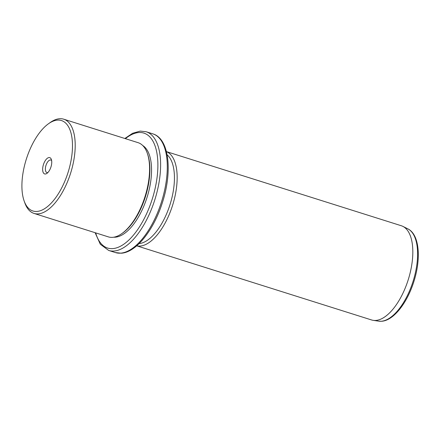 <?xml version="1.0" encoding="UTF-8"?>
<svg xmlns="http://www.w3.org/2000/svg" width="440" height="440" viewBox="0 0 440 440"><rect width="100%" height="100%" fill="white"/><g stroke="black" fill="none" stroke-linecap="round" stroke-linejoin="round"><path stroke-width="0.66" d="M47.883 172.541A6.567 3.03 107.5 0 1 46.893 172.568A6.567 3.03 107.5 0 1 45.408 169.928A6.567 3.03 -72.5 0 1 46.998 162.982A6.567 3.03 -72.5 0 1 50.842 160.039A6.567 3.03 -72.5 0 1 51.645 160.633M36.988 211.442A47.421 21.896 -72.5 0 0 70.34 163.977A47.421 21.896 -72.5 0 0 57.404 120.115A47.421 21.896 -72.5 0 0 48.516 123.734A47.421 21.896 -72.5 0 0 24.14 200.959A47.421 21.896 -72.5 0 0 36.988 211.442M42.697 170.495A8.542 3.944 -72.5 0 0 46.959 173.349A8.542 3.944 -72.5 0 0 51.7 161.056A8.542 3.944 -72.5 0 0 51.348 159.44A8.542 3.944 -72.5 0 0 45.898 159.72A8.542 3.944 -72.5 0 0 42.697 170.495M48.516 123.734L50.237 122.507A49.396 22.809 107.5 0 1 59.505 118.734A49.396 22.809 107.5 0 1 63.734 119.196A49.396 22.809 107.5 0 1 71.891 168.812A49.396 22.809 107.5 0 1 38.231 213.873A49.396 22.809 107.5 0 1 34.001 213.411A49.396 22.809 107.5 0 1 24.849 202.95L24.14 200.959M34.001 213.411L108.372 236.885A49.396 22.809 -72.5 0 0 112.607 237.347A49.396 22.809 -72.5 0 0 121.869 233.574A49.396 22.809 -72.5 0 0 147.263 153.131A49.396 22.809 -72.5 0 0 138.111 142.676L63.734 119.196M121.869 233.574L122.733 232.964A48.411 22.352 -72.5 0 0 147.614 154.132L147.263 153.131M113.762 237.204A48.411 22.352 -72.5 0 0 115.33 237.188A48.411 22.352 -72.5 0 0 147.543 195.74A48.411 22.352 -72.5 0 0 142.703 145.503M139.084 243.606A47.421 21.896 -72.5 0 0 170.032 204.545A47.421 21.896 -72.5 0 0 167.118 154.798M166.424 151.641A49.396 22.809 107.5 0 1 173.624 201.801A49.396 22.809 107.5 0 1 140.184 246.054A49.396 22.809 107.5 0 1 136.703 245.795M136.675 245.817L371.613 319.974A49.396 22.809 -72.5 0 0 373.247 320.348A49.396 22.809 -72.5 0 0 375.848 320.436A49.396 22.809 -72.5 0 0 409.024 277.112A49.396 22.809 -72.5 0 0 402.903 226.391A49.396 22.809 -72.5 0 0 401.352 225.759L166.413 151.607M95.678 232.881A60.264 27.825 -72.5 0 0 112.772 248.606A60.264 27.825 -72.5 0 0 155.161 188.287A60.264 27.825 -72.5 0 0 138.727 132.539A60.264 27.825 -72.5 0 0 125.417 138.666M95.117 232.7L100.304 244.244L108.686 250.454A62.238 28.738 -72.5 0 0 114.021 251.031A62.238 28.738 -72.5 0 0 156.437 194.255A62.238 28.738 -72.5 0 0 146.157 131.742L140.245 131.098L132.583 133.293L124.85 138.49M152.84 133.854C169.246 138.611 172.639 171.259 162.399 202.587C153.813 229.911 136.34 252.346 121.286 253.209L115.374 252.56A62.238 28.738 -72.5 0 0 120.709 253.143A62.238 28.738 -72.5 0 0 163.119 196.367A62.238 28.738 -72.5 0 0 152.84 133.854L146.157 131.742M407.858 228.866C419.419 234.399 421.289 258.379 413.903 281.463C407.253 302.852 393.646 320.529 381.623 321.266L378.725 321.167A48.527 22.407 -72.5 0 0 381.282 321.25A48.527 22.407 -72.5 0 0 413.875 278.69A48.527 22.407 -72.5 0 0 407.858 228.866L402.903 226.391M115.374 252.56L108.686 250.454M378.725 321.167L373.247 320.348"/></g></svg>
